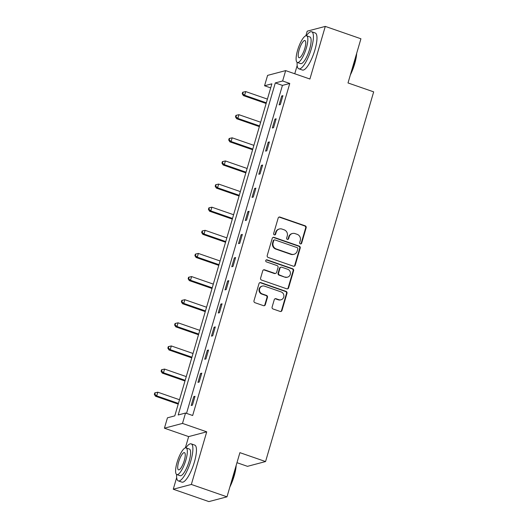 <?xml version="1.0" encoding="UTF-8"?>
<svg xmlns="http://www.w3.org/2000/svg" width="528" height="528" viewBox="0 0 528 528"><rect width="100%" height="100%" fill="white"/><g stroke="black" fill="none" stroke-linecap="round" stroke-linejoin="round"><path stroke-width="0.79" d="M300.366 243.896A1.076 1.023 75.2 0 0 301.64 243.223L306.161 227.759A1.538 1.459 75.2 0 0 305.184 225.819L279.998 217.074A1.538 1.459 75.2 0 0 278.177 218.044L273.656 233.501A1.076 1.023 75.2 0 0 274.91 234.887A1.076 1.023 75.2 0 0 275.609 234.181L276.197 232.181A4.924 4.66 75.2 0 1 282.038 229.079L284.137 229.812A4.924 4.66 75.2 0 1 287.252 236.023L286.664 238.022A1.076 1.023 75.2 0 0 287.925 239.402A1.076 1.023 75.2 0 0 288.625 238.702L289.212 236.702A4.924 4.66 75.2 0 1 295.053 233.6L297.152 234.326A4.924 4.66 75.2 0 1 300.267 240.537L299.68 242.537A1.076 1.023 75.2 0 0 300.366 243.896M300.683 243.956A1.076 1.023 75.2 0 0 301.151 243.349L305.672 227.891A1.538 1.459 75.2 0 0 304.696 225.951L279.51 217.206A1.538 1.459 75.2 0 0 278.942 217.127M274.652 234.92A1.076 1.023 75.2 0 0 275.121 234.313L275.708 232.313L276.197 232.181M287.668 239.435A1.076 1.023 75.2 0 0 288.136 238.834L288.724 236.828L289.212 236.702M272.105 307.052A1.538 1.459 75.2 0 0 273.082 308.992L280.15 311.447A1.538 1.459 75.2 0 0 281.972 310.477L286.994 293.311A1.538 1.459 75.2 0 0 286.018 291.37L260.832 282.625A1.538 1.459 75.2 0 0 259.004 283.595L253.988 300.762A1.538 1.459 75.2 0 0 254.958 302.702L263.498 305.666A1.538 1.459 75.2 0 0 265.32 304.696L267.472 297.35A1.538 1.459 75.2 0 0 266.495 295.409L262.264 293.938A4.118 3.901 75.2 0 1 262.35 286.064A4.118 3.901 75.2 0 1 264.541 286.156L281.12 291.911A4.118 3.901 75.2 0 1 281.035 299.785A4.118 3.901 75.2 0 1 278.843 299.699L276.078 298.736A1.538 1.459 75.2 0 0 274.256 299.706L272.105 307.052M185.533 413.035L182.497 423.416L164.419 428.188L167.455 417.813L174.781 415.873L271.88 83.827L264.554 85.76L267.584 75.385L285.661 70.607L282.632 80.989L275.299 82.922L178.2 414.975L185.533 413.035L192.661 415.51L289.76 83.464L282.632 80.989M285.661 70.607L309.903 79.022L325.288 26.4L360.928 38.775L348.011 82.949L373.672 91.859L265.564 461.558L239.903 452.654L226.987 496.828L191.347 484.453L206.732 431.825L182.497 423.416M293.383 266.198A1.538 1.459 75.2 0 0 295.205 265.228L300.227 248.061A1.538 1.459 75.2 0 0 299.251 246.121L274.065 237.376A1.538 1.459 75.2 0 0 272.237 238.339L267.221 255.512A1.538 1.459 75.2 0 0 268.191 257.453L293.383 266.198M293.608 270.686L288.592 287.852A1.538 1.459 75.2 0 1 286.763 288.823L261.578 280.078A1.538 1.459 75.2 0 1 260.601 278.137L262.753 270.791A1.538 1.459 75.2 0 1 264.574 269.821L274.791 273.365A1.538 1.459 75.2 0 0 276.613 272.395L278.038 267.524A1.538 1.459 75.2 0 0 277.068 265.584L266.429 261.888A1.076 1.023 75.2 0 1 266.455 259.829A1.076 1.023 75.2 0 1 267.029 259.855L292.637 268.745A1.538 1.459 75.2 0 1 293.608 270.686L293.119 270.811L288.103 287.984L288.592 287.852M226.987 496.828L208.91 501.6L173.263 489.225L191.347 484.453M325.288 26.4L307.21 31.172L305.857 35.805M236.966 462.686L247.487 466.336L265.564 461.558M289.76 83.464L282.427 85.397L186.523 413.378M281.701 95.984L279.101 104.881L280.322 104.557L282.922 95.66L281.701 95.984L282.724 96.34M274.936 119.11L272.336 128.007L273.557 127.684L276.157 118.787L274.936 119.11L275.959 119.467M268.178 142.237L265.577 151.127L266.798 150.81L269.399 141.913L268.178 142.237L269.201 142.593M261.413 165.363L258.812 174.253L260.033 173.93L262.634 165.04L261.413 165.363L262.436 165.713M254.648 188.483L252.047 197.38L253.268 197.056L255.875 188.159L254.648 188.483L255.677 188.839M247.889 211.609L245.289 220.506L246.51 220.183L249.11 211.286L247.889 211.609L248.912 211.966M241.124 234.736L238.524 243.632L239.745 243.309L242.345 234.412L241.124 234.736L242.147 235.092M234.366 257.862L231.766 266.752L232.987 266.429L235.587 257.539L234.366 257.862L235.389 258.218M227.601 280.982L225.001 289.879L226.222 289.555L228.822 280.665L227.601 280.982L228.624 281.338M220.843 304.108L218.242 313.005L219.463 312.682L222.064 303.785L220.843 304.108L221.866 304.465M214.078 327.235L211.477 336.131L212.698 335.808L215.299 326.911L214.078 327.235L215.101 327.591M207.313 350.361L204.712 359.251L205.933 358.934L208.54 350.038L207.313 350.361L208.336 350.717M200.554 373.487L197.954 382.378L199.175 382.054L201.775 373.164L200.554 373.487L201.577 373.837M193.789 396.607L191.189 405.504L192.41 405.181L195.01 396.29L193.789 396.607L194.812 396.964M206.732 431.825L188.654 436.603L185.348 447.902M176.669 477.589L173.263 489.225M188.654 436.603L164.419 428.188M270.692 87.892L264.554 85.76M297.172 65.492L294.756 73.768M282.427 85.397L275.299 82.922M292.433 233.495L291.944 233.62A4.924 4.66 75.2 0 0 288.724 236.828M279.418 228.974L278.929 229.106A4.924 4.66 75.2 0 0 275.708 232.313M293.951 266.27A1.538 1.459 75.2 0 0 294.716 265.36L299.739 248.186A1.538 1.459 75.2 0 0 298.762 246.246L273.577 237.501A1.538 1.459 75.2 0 0 273.009 237.428M297.799 248.978A1.076 1.023 75.2 0 0 297.119 247.619L275.009 239.943A1.076 1.023 75.2 0 0 273.728 240.623L273.115 242.735A4.924 4.66 75.2 0 0 276.23 248.945L291.344 254.192A4.924 4.66 75.2 0 0 297.185 251.09L297.799 248.978M274.435 239.923L273.946 240.049A1.076 1.023 75.2 0 0 273.24 240.748L273.728 240.623M293.964 254.298L293.476 254.423A4.924 4.66 75.2 0 1 290.855 254.318L275.741 249.071A4.924 4.66 75.2 0 1 272.626 242.86L273.24 240.748M287.331 288.895A1.538 1.459 75.2 0 0 288.103 287.984M275.609 273.398L275.121 273.53A1.538 1.459 75.2 0 1 274.303 273.497L264.086 269.947A1.538 1.459 75.2 0 0 263.518 269.874M293.119 270.811A1.538 1.459 75.2 0 0 292.149 268.871L266.541 259.981A1.076 1.023 75.2 0 0 266.218 259.928M285.391 277.048A4.118 3.901 75.2 0 0 290.44 273.313A4.118 3.901 75.2 0 0 287.668 269.26L281.827 267.234A1.538 1.459 75.2 0 0 279.998 268.204L278.573 273.075A1.538 1.459 75.2 0 0 279.55 275.015L284.902 277.174A4.118 3.901 75.2 0 0 287.093 277.266L287.582 277.134M281.008 267.201L280.52 267.333A1.538 1.459 75.2 0 0 279.51 268.33L279.998 268.204M284.902 277.174L279.061 275.147A1.538 1.459 75.2 0 1 278.084 273.207L279.51 268.33M281.035 299.785L280.546 299.917A4.118 3.901 75.2 0 1 278.355 299.825L275.59 298.868A1.538 1.459 75.2 0 0 275.022 298.789M262.35 286.064L261.862 286.196A4.118 3.901 75.2 0 0 261.776 294.07L262.264 293.938M264.066 305.745A1.538 1.459 75.2 0 0 264.832 304.828L266.983 297.482A1.538 1.459 75.2 0 0 266.006 295.541L261.776 294.07M280.718 311.527A1.538 1.459 75.2 0 0 281.483 310.609L286.506 293.436A1.538 1.459 75.2 0 0 285.529 291.496L260.344 282.751A1.538 1.459 75.2 0 0 259.776 282.678M267.412 99.106L245.705 91.575L244.622 95.278L243.395 95.601L266.132 103.495M242.722 93.621L243.157 92.136L242.669 92.268L242.233 93.746L242.722 93.621L244.622 95.278L266.33 102.815M243.157 92.136L245.705 91.575M243.395 95.601L242.233 93.746M356.671 53.328A19.133 5.201 109.1 0 1 354.697 63.802A19.133 5.201 109.1 0 1 350.368 74.897M350.902 73.062A19.602 5.326 -70.9 0 0 354.413 63.611A19.602 5.326 -70.9 0 0 356.301 54.595M297.132 62.37A19.602 5.326 -70.9 0 0 298.822 68.798A19.602 5.326 -70.9 0 0 311.362 48.668A19.602 5.326 -70.9 0 0 311.685 31.759A19.602 5.326 -70.9 0 0 306.372 35.759M298.822 68.798L302.386 70.033A19.602 5.326 -70.9 0 0 314.926 49.903A19.602 5.326 -70.9 0 0 315.249 33L311.685 31.759M306.603 35.805L309.883 36.947A14.111 3.835 109.1 0 1 309.652 49.117A14.111 3.835 109.1 0 1 300.623 63.611L297.343 62.476A14.111 3.835 -70.9 0 0 306.372 47.982A14.111 3.835 -70.9 0 0 306.603 35.805A14.111 3.835 -70.9 0 0 297.574 50.305A14.111 3.835 -70.9 0 0 297.343 62.476M299.138 49.889A9.095 2.475 -70.9 0 0 298.993 57.73A9.095 2.475 -70.9 0 0 304.808 48.391A9.095 2.475 -70.9 0 0 304.96 40.55A9.095 2.475 -70.9 0 0 299.138 49.889M236.168 465.425A19.133 5.201 109.1 0 1 234.188 475.9A19.133 5.201 109.1 0 1 229.858 486.994M230.399 485.159A19.602 5.326 -70.9 0 0 233.911 475.715A19.602 5.326 -70.9 0 0 235.798 466.693M176.629 474.467A19.602 5.326 -70.9 0 0 178.319 480.896A19.602 5.326 -70.9 0 0 190.852 460.766A19.602 5.326 -70.9 0 0 191.176 443.863A19.602 5.326 -70.9 0 0 185.869 447.856M178.319 480.896L181.883 482.13A19.602 5.326 -70.9 0 0 194.416 462A19.602 5.326 -70.9 0 0 194.74 445.097L191.176 443.863M186.1 447.909L189.374 449.044A14.111 3.835 109.1 0 1 189.143 461.215A14.111 3.835 109.1 0 1 180.121 475.708L176.84 474.573A14.111 3.835 -70.9 0 0 185.863 460.079A14.111 3.835 -70.9 0 0 186.1 447.909A14.111 3.835 -70.9 0 0 177.071 462.403A14.111 3.835 -70.9 0 0 176.84 474.573M178.636 461.987A9.095 2.475 -70.9 0 0 178.484 469.834A9.095 2.475 -70.9 0 0 184.305 460.489A9.095 2.475 -70.9 0 0 184.45 452.648A9.095 2.475 -70.9 0 0 178.636 461.987M260.647 122.232L238.94 114.695L237.857 118.404L236.636 118.727L259.367 126.614M235.963 116.747L236.399 115.262L235.91 115.394L235.475 116.873L235.963 116.747L237.857 118.404L259.565 125.941M236.399 115.262L238.94 114.695M236.636 118.727L235.475 116.873M253.889 145.358L232.181 137.821L231.092 141.53L229.871 141.847L252.608 149.741M229.198 139.867L229.634 138.389L229.145 138.514L228.71 139.999L229.198 139.867L231.092 141.53L252.806 149.068M229.634 138.389L232.181 137.821M229.871 141.847L228.71 139.999M247.124 168.485L225.416 160.948L224.334 164.65L223.113 164.974L245.843 172.867M222.44 162.994L222.869 161.515L222.38 161.641L221.951 163.126L222.44 162.994L224.334 164.65L246.041 172.187M222.869 161.515L225.416 160.948M223.113 164.974L221.951 163.126M240.365 191.611L218.651 184.074L217.569 187.777L216.348 188.1L239.078 195.994M215.675 186.12L216.11 184.635L215.622 184.767L215.186 186.245L215.675 186.12L217.569 187.777L239.276 195.314M216.11 184.635L218.651 184.074M216.348 188.1L215.186 186.245M233.6 214.731L211.893 207.194L210.811 210.903L209.59 211.226L232.32 219.12M208.916 209.246L209.345 207.761L208.857 207.893L208.428 209.372L208.916 209.246L210.811 210.903L232.518 218.44M209.345 207.761L211.893 207.194M209.59 211.226L208.428 209.372M226.835 237.857L205.128 230.32L204.046 234.029L202.825 234.353L225.555 242.24M202.151 232.366L202.587 230.888L202.099 231.013L201.663 232.498L202.151 232.366L204.046 234.029L225.753 241.567M202.587 230.888L205.128 230.32M202.825 234.353L201.663 232.498M220.077 260.984L198.37 253.447L197.281 257.156L196.06 257.473L218.797 265.366M195.386 255.493L195.822 254.014L195.334 254.14L194.898 255.625L195.386 255.493L197.281 257.156L218.995 264.686M195.822 254.014L198.37 253.447M196.06 257.473L194.898 255.625M213.312 284.11L191.605 276.573L190.522 280.276L189.301 280.599L212.032 288.493M188.628 278.619L189.064 277.134L188.569 277.266L188.14 278.751L188.628 278.619L190.522 280.276L212.23 287.813M189.064 277.134L191.605 276.573M189.301 280.599L188.14 278.751M206.554 307.237L184.846 299.699L183.757 303.402L182.536 303.725L205.267 311.619M181.863 301.745L182.299 300.26L181.81 300.392L181.375 301.871L181.863 301.745L183.757 303.402L205.465 310.939M182.299 300.26L184.846 299.699M182.536 303.725L181.375 301.871M199.789 330.356L178.081 322.819L176.999 326.528L175.778 326.852L198.508 334.745M175.105 324.872L175.534 323.387L175.045 323.519L174.616 324.997L175.105 324.872L176.999 326.528L198.706 334.066M175.534 323.387L178.081 322.819M175.778 326.852L174.616 324.997M193.03 353.483L171.316 345.946L170.234 349.655L169.013 349.978L191.743 357.865M168.34 347.992L168.775 346.513L168.287 346.639L167.851 348.124L168.34 347.992L170.234 349.655L191.941 357.192M168.775 346.513L171.316 345.946M169.013 349.978L167.851 348.124M186.265 376.609L164.558 369.072L163.475 372.775L162.254 373.098L184.985 380.992M161.581 371.118L162.01 369.64L161.522 369.765L161.093 371.25L161.581 371.118L163.475 372.775L185.183 380.312M162.01 369.64L164.558 369.072M162.254 373.098L161.093 371.25M179.5 399.736L157.793 392.198L156.71 395.901L155.489 396.224L178.22 404.118M154.816 394.244L155.252 392.759L154.763 392.891L154.328 394.37L154.816 394.244L156.71 395.901L178.418 403.438M155.252 392.759L157.793 392.198M155.489 396.224L154.328 394.37M301.151 243.349L301.64 243.223M275.121 234.313L275.609 234.181M288.136 238.834L288.625 238.702M279.51 217.206L279.998 217.074M304.696 225.951L305.184 225.819M305.672 227.891L306.161 227.759M273.577 237.501L274.065 237.376M298.762 246.246L299.251 246.121M299.739 248.186L300.227 248.061M294.716 265.36L295.205 265.228M272.626 242.86L273.115 242.735M275.741 249.071L276.23 248.945M290.855 254.318L291.344 254.192M264.086 269.947L264.574 269.821M274.303 273.497L274.791 273.365M266.541 259.981L267.029 259.855M292.149 268.871L292.637 268.745M278.084 273.207L278.573 273.075M279.061 275.147L279.55 275.015M275.59 298.868L276.078 298.736M278.355 299.825L278.843 299.699M266.006 295.541L266.495 295.409M266.983 297.482L267.472 297.35M264.832 304.828L265.32 304.696M260.344 282.751L260.832 282.625M285.529 291.496L286.018 291.37M286.506 293.436L286.994 293.311M281.483 310.609L281.972 310.477"/></g></svg>
